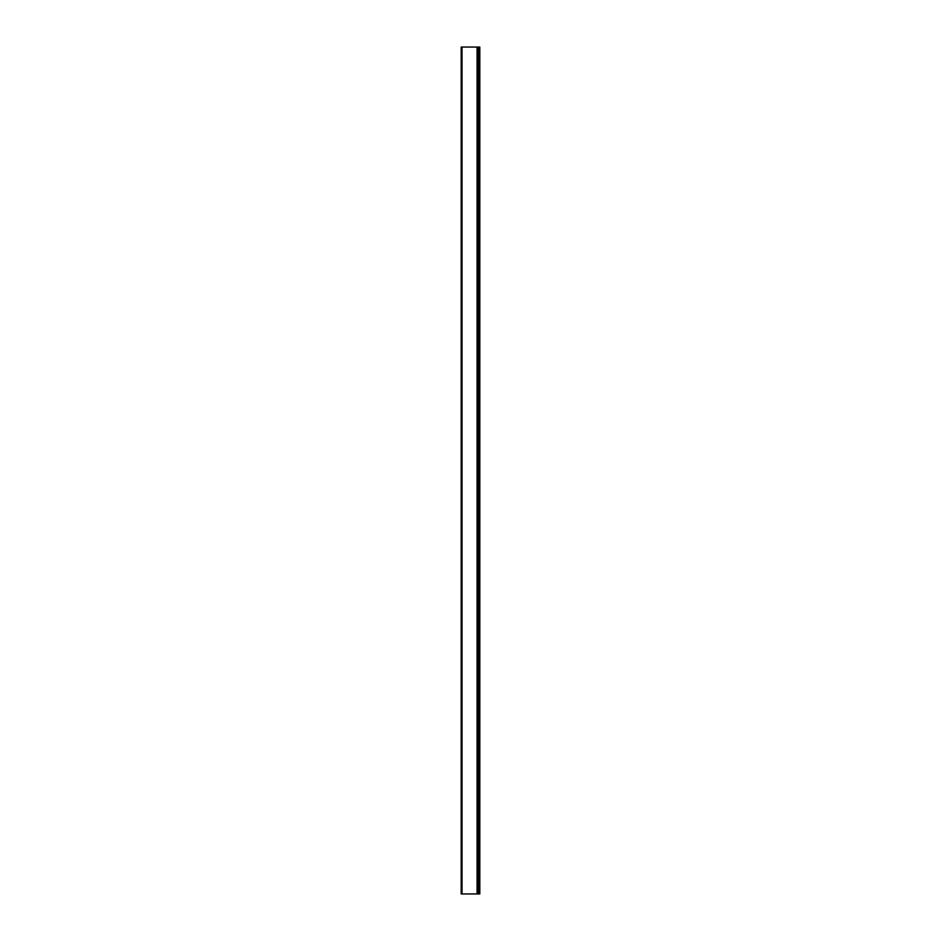 <?xml version="1.0" encoding="UTF-8"?>
<svg xmlns="http://www.w3.org/2000/svg" width="941" height="941" viewBox="0 0 941 941"><rect width="100%" height="100%" fill="white"/><g stroke="black" fill="none" stroke-linecap="round" stroke-linejoin="round"><path stroke-width="1.41" d="M462.031 893.95L462.031 47.05L461.184 47.05L461.184 893.95L478.334 893.95L478.287 47.05L479.816 47.05L479.816 893.95L478.969 893.95L478.969 47.05M478.969 893.95L478.334 893.95L478.334 47.05L477.063 47.05L477.063 893.95L477.111 47.05L462.031 47.05"/></g></svg>
